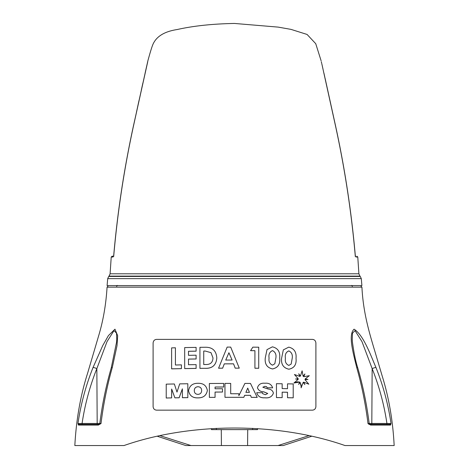 <?xml version="1.0" encoding="UTF-8"?>
<svg xmlns="http://www.w3.org/2000/svg" width="469" height="469" viewBox="0 0 469 469"><rect width="100%" height="100%" fill="white"/><g stroke="black" fill="none" stroke-linecap="round" stroke-linejoin="round"><path stroke-width="0.7" d="M361.3 278.645L361.904 285.586L107.096 285.586L107.7 278.645L108.726 276.446L360.274 276.446L361.3 278.645L107.7 278.645M136.491 112.027L147.87 60.812L133.565 125.604C124.221 168.435 117.625 211.701 113.779 255.4L113.011 257.024A0.885 0.874 -90 0 1 113.463 256.32M113.011 257.024L111.223 257.024L110.098 273.796L358.902 273.796L357.777 257.024L355.989 257.024L355.221 255.4C351.369 211.66 344.774 168.394 335.435 125.604L322.314 66.07M137.646 106.715L138.988 100.595M141.339 89.984L142.893 83.007M145.044 73.375L146.686 66.07M321.124 60.806L315.737 43.687L307.078 34.448L290.979 29.377L278.187 27.114L234.5 23.45C212.58 23.849 193.474 25.877 177.171 29.535C164.959 31.411 157.027 36.043 153.381 43.441C152.361 45.288 150.526 51.074 147.876 60.806L133.565 125.604M355.543 256.338L355.989 257.024A0.885 0.874 -90 0 0 355.537 256.32M324.272 74.8L325.785 81.553M325.973 82.386L326.307 83.881M327.937 91.232L330.686 103.684M332.228 110.737L333.318 115.755M358.902 273.796L359.934 276.106L109.066 276.106L108.726 276.446M109.066 276.106L110.098 273.796M355.121 256.215L355.672 256.449L355.291 255.4C351.439 211.695 344.844 168.435 335.505 125.628L325.111 78.393M113.445 256.215L112.109 256.215L113.445 256.215M133.495 125.628C124.156 168.435 117.561 211.695 113.709 255.4L113.709 255.4C117.561 211.695 124.156 168.435 133.495 125.628L147.741 61.703M211.478 428.602L211.472 429.622L257.528 429.622L257.522 428.602M218.8 429.622L221.274 429.622L221.415 445.55L278.041 445.55L308.749 435.73M160.251 435.73L190.959 445.55L185.806 445.55L221.415 445.55M153.105 406.623C153.34 408.804 154.524 409.982 156.64 410.158L312.36 410.158C314.476 409.988 315.655 408.81 315.895 406.623L315.895 342.921C315.608 340.705 314.423 339.527 312.36 339.38L156.64 339.38C154.582 339.515 153.398 340.693 153.105 342.921L153.105 406.623C153.34 408.804 154.524 409.982 156.64 410.158L312.36 410.158C314.476 409.988 315.655 408.81 315.895 406.623L315.895 342.921C315.608 340.705 314.423 339.527 312.36 339.38L156.64 339.38C154.582 339.515 153.398 340.693 153.105 342.921M369.191 423.46L386.925 423.46L386.773 424.316L389.669 424.316L391.04 423.56L390.519 425.078L370.68 425.078L367.995 423.56C369.461 423.566 369.578 423.536 368.347 423.46M375.927 367.42A3.541 0.34 -20.9 0 0 372.151 368.593L371.817 423.46L371.665 424.316L368.869 424.316L378.196 424.316L369.994 424.31L367.995 423.56C365.591 404.243 361.822 385.53 356.686 367.42C353.491 354.159 347.787 334.69 354.089 329.185C363.416 335.083 370.211 354.083 375.927 367.42C383.161 385.53 388.197 404.243 391.04 423.56L386.925 423.46C384.105 404.583 379.181 386.292 372.151 368.593L361.998 341.666L355.039 330.622L352.506 333.125L352.231 339.345M116.769 339.368L116.505 333.172L114.014 330.592L107.032 341.596L96.849 368.593C89.819 386.292 84.895 404.583 82.075 423.46L97.183 423.46L97.335 424.316L79.331 424.316L77.96 423.56L82.075 423.46L82.227 424.316M78.481 425.078A0.885 0.862 90 0 1 79.331 424.316L98.924 424.316L90.804 424.316L99.006 424.31L101.005 423.56L98.32 425.078L78.481 425.078L77.96 423.56C80.797 404.243 85.839 385.53 93.073 367.42A3.541 0.34 20.9 0 1 96.849 368.593L97.183 423.46L99.809 423.46M370.68 425.078A0.885 0.61 90 0 0 370.076 424.316L389.669 424.316A0.885 0.862 90 0 1 390.519 425.078M100.653 423.46C99.422 423.536 99.539 423.566 101.005 423.56C103.409 404.243 107.178 385.53 112.314 367.42A3.541 0.92 -164.4 0 0 111.282 367.766L116.588 342.024L116.775 339.14M311.486 436.328L283.194 445.55L278.041 445.55M185.806 445.55L157.514 436.328M107.067 287.145L361.933 287.145C363.305 315.455 370.903 337.668 376.285 356.094L382.229 376.132C388.912 397.642 392.887 420.775 394.165 445.55L345.008 445.55C278.205 422.141 190.525 422.241 123.992 445.55L74.835 445.55C76.23 419.614 80.498 395.467 87.644 373.095L98.613 335.921C103.203 320.696 106.023 304.434 107.067 287.139L107.952 286.295M370.006 424.31L369.197 423.536C366.764 404.348 362.936 385.758 357.718 367.766A3.541 0.92 164.4 0 0 356.686 367.42M93.073 367.42L102.67 345.723L108.409 335.622L114.964 329.185L117.672 335.657L117.016 345.717L112.314 367.42M98.924 424.316A0.885 0.61 90 0 0 98.32 425.078M279.688 357.999L279.688 358.023C280.386 364.126 277.994 367.772 272.524 368.956C267.043 367.708 264.622 364.061 265.261 358.017L267.008 349.616L272.413 346.837C277.894 348.15 280.321 351.873 279.688 357.999C280.356 364.12 277.97 367.76 272.524 368.933C267.06 367.702 264.639 364.055 265.261 357.994M204.801 368.317L199.929 368.37L199.929 347.324L204.73 347.265C212.246 346.96 216.273 350.531 216.807 357.97L216.807 357.994C216.209 365.245 212.211 368.693 204.801 368.317L199.929 368.347L199.929 358.175M298.724 373.775L299.849 376.408L294.426 374.502L298.231 378.782L295.581 378.975L298.208 379.315L293.916 383.026L297.282 381.825L299.726 382.094L298.642 384.392L300.119 382.411L301.092 385.002L301.133 387.834L303.22 382.323L304.844 384.58L303.771 382.165L308.819 384.193L304.997 379.679L307.992 379.392L305.149 378.946L309.317 375.687L303.736 376.713L304.926 373.957L303.103 376.267L302.118 370.827L300.441 376.103L298.724 373.752L299.849 376.431M295.581 378.975L298.208 379.339M294.426 374.502L298.231 378.805M305.149 378.97L309.317 375.71M301.133 387.834L303.22 382.346L304.844 384.58M287.515 383.871L287.515 388.695L282.162 388.584L282.162 383.783M282.162 388.584L282.162 383.759L276.446 383.677L276.446 397.56L282.162 397.636L282.162 392.154L287.515 392.236L287.515 397.735L293.207 397.835L293.207 383.947L287.515 383.847L287.515 388.672M282.162 392.178L287.515 392.26M276.446 383.701L276.446 397.583L282.162 397.636M215.066 388.795L215.066 387.054L223.701 387.013L223.701 383.419L209.373 383.501L209.373 397.39L215.066 397.354L215.066 392.061L222.482 392.025L222.482 388.737L215.066 388.772L215.066 387.031L223.701 386.989M215.066 392.084L222.482 392.025M209.373 397.39L215.066 397.354M171.66 389.041L174.89 397.823L179.135 397.753L182.365 388.824L182.418 397.7L187.829 397.618L187.829 383.742L179.703 383.877L176.983 392.09L174.351 383.976L166.225 384.146L166.225 397.993L171.631 397.911L171.631 389.041L174.89 397.847L179.135 397.776L182.418 388.848M182.418 397.724L187.829 397.642L187.829 383.765M224.973 397.307L243.827 397.331L244.648 395.338L250.54 395.361L251.302 397.36L257.223 397.395L250.481 383.437L244.906 383.413L238.873 395.684L238.873 393.755L230.695 393.749L230.695 383.402L224.973 383.413L224.973 397.307L243.827 397.307L244.648 395.314L250.54 395.338L251.302 397.337L257.223 397.372M230.695 393.772L230.695 383.425M257.446 387.752C258.448 390.372 260.541 391.726 263.73 391.826L267.723 393.468L265.378 394.71L262.658 393.673L262.458 392.741L256.713 392.7C257.868 396.381 260.588 398.07 264.868 397.771C269.229 398.287 272.079 396.721 273.415 393.081C272.753 390.595 271.012 389.247 268.204 389.03L262.828 387.236L264.868 386.35L266.562 386.702L267.242 387.781L272.653 387.84C271.487 384.392 268.907 382.856 264.921 383.237C261.028 382.862 258.536 384.369 257.446 387.752L257.446 387.775C258.448 390.396 260.547 391.756 263.73 391.85L267.723 393.491M262.828 387.236L264.868 386.327L266.562 386.679L267.242 387.804L272.653 387.84M256.713 392.7L256.713 392.723C257.897 396.416 260.612 398.105 264.868 397.794C269.224 398.31 272.073 396.745 273.415 393.104L273.415 393.081M197.965 397.882C203.27 397.947 206.407 395.484 207.362 390.507L207.362 390.484C206.401 385.53 203.27 383.138 197.965 383.302C192.659 383.243 189.523 385.711 188.561 390.695C189.523 395.66 192.653 398.046 197.965 397.882L197.965 397.859C203.276 397.917 206.413 395.461 207.362 390.484M175.424 347.816L175.424 365.011L181.415 364.864L181.415 368.657L171.613 368.857L171.613 358.597M196.112 347.406L196.112 351.175L188.491 351.299L188.491 355.338L196.112 355.191L196.112 358.967L188.491 359.084L188.491 364.735L196.112 364.624L196.112 368.417L184.68 368.593L184.68 358.334M196.112 355.215L196.112 358.984L188.491 359.107L188.491 364.759M239.266 368.147L235.192 368.165L233.544 363.844L224.293 363.868L222.64 368.188L218.572 368.212L227.154 347.101L230.689 347.095L239.266 368.147L235.192 368.142L233.544 363.821L224.293 363.844L222.64 368.165L218.572 368.188M258.73 368.265L254.919 368.235L254.919 350.701L250.563 350.671L252.838 347.154L258.73 347.207L258.73 368.241L254.919 368.212L254.919 350.677L250.563 350.648M288.857 369.214C283.405 367.983 280.984 364.331 281.593 358.257L283.34 349.88L288.746 347.142C294.198 348.455 296.619 352.184 296.027 358.334C296.66 364.519 294.274 368.136 288.857 369.214L288.857 369.191C283.417 367.96 280.995 364.307 281.593 358.234M188.561 390.718L188.561 390.695C189.517 395.637 192.648 398.023 197.965 397.859M197.965 394.37C200.327 394.189 201.553 392.905 201.647 390.507C201.564 388.127 200.339 386.866 197.965 386.726C195.602 386.907 194.377 388.197 194.283 390.595C194.365 392.975 195.591 394.236 197.965 394.37M201.647 390.53C201.564 388.139 200.339 386.878 197.965 386.749C195.596 386.931 194.371 388.221 194.283 390.618M247.738 388.092L245.897 392.36L249.408 392.377L247.738 388.092L245.897 392.383M249.408 392.401L247.738 388.115M166.225 398.017L171.631 397.888L171.66 389.018M287.515 397.712L293.207 397.812M300.119 382.411L301.168 386.468M303.771 382.165L308.819 384.17M304.991 379.79L307.992 379.368M303.736 376.713L304.926 373.957M302.083 372.034L302.118 370.827M293.916 383.003L299.732 382.077M298.642 384.416L300.119 382.387M181.415 368.634L171.613 368.833L171.613 347.887L175.424 347.793L175.424 364.988M196.112 368.394L184.68 368.57L184.68 347.582L196.112 347.382L196.112 351.152L188.491 351.275L188.491 355.314M216.807 357.97C216.221 365.21 212.217 368.652 204.801 368.294M210.991 352.659L205.193 351.035L203.739 351.052L203.739 364.53L205.727 364.507C210.347 364.665 212.768 362.473 212.996 357.929L210.991 352.659L205.193 351.035L203.739 351.076L203.739 364.554M212.99 357.941L210.991 352.682M225.736 360.057L232.102 360.045L228.919 352.741L225.736 360.057M232.102 360.069L228.919 352.741M228.919 352.764L225.736 360.081M272.507 365.158L274.834 363.745L275.878 357.941C276.429 354.429 275.303 351.985 272.507 350.607C269.611 351.867 268.467 354.359 269.071 358.082C268.549 361.546 269.693 363.903 272.507 365.158M275.878 357.964C276.429 354.441 275.303 351.996 272.507 350.63L272.507 350.607M272.507 350.63C269.611 351.897 268.461 354.388 269.071 358.105M296.027 358.357L296.027 358.334C296.666 364.489 294.274 368.112 288.857 369.191M288.84 365.427L291.167 364.032L292.216 358.246C292.756 354.734 291.63 352.283 288.84 350.906C285.967 352.096 284.824 354.576 285.41 358.345C284.888 361.81 286.037 364.173 288.84 365.427M292.216 358.269C292.75 354.74 291.624 352.289 288.84 350.929L288.84 350.906M288.84 350.929C285.961 352.125 284.818 354.605 285.41 358.369M216.338 428.32L216.379 429.622M252.662 428.32L252.621 429.622M359.934 276.106L360.274 276.446M321.259 61.703L321.617 62.94M321.728 63.432L322.983 68.972M323.897 73.012L324.759 76.828M355.332 255.611L355.291 255.4C351.439 211.695 344.844 168.435 335.505 125.628M357.777 257.024L356.891 256.215M113.879 256.215L113.328 256.449L113.668 255.605M111.223 257.024L112.109 256.215M351.498 285.416L352.383 286.295M117.502 285.416L116.617 286.295M111.282 367.766C106.064 385.758 102.236 404.348 99.803 423.536L98.994 424.31M247.585 445.55L247.726 429.622M361.933 287.145L361.048 286.295M357.718 367.766C355.666 361.423 353.89 352.805 352.401 341.901L352.225 339.134"/></g></svg>
